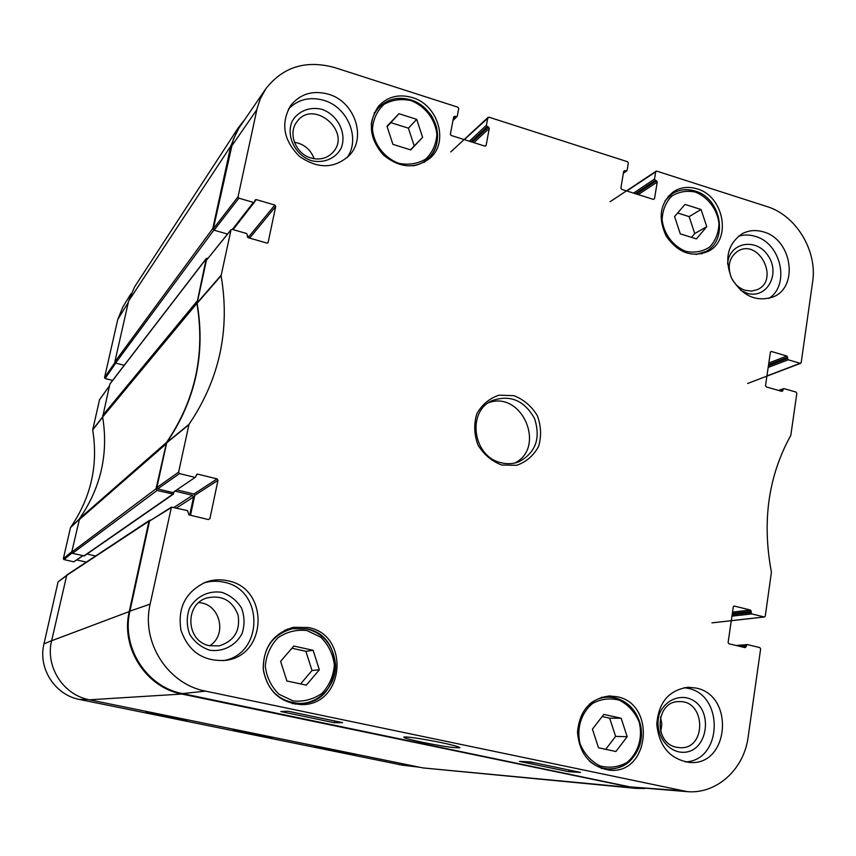 <?xml version="1.0" encoding="UTF-8"?>
<svg xmlns="http://www.w3.org/2000/svg" width="856" height="856" viewBox="0 0 856 856"><rect width="100%" height="100%" fill="white"/><g stroke="black" fill="none" stroke-linecap="round" stroke-linejoin="round"><path stroke-width="1.28" d="M627.181 736.716L615.913 751.515L598.505 747.78L592.438 729.162L603.812 714.407L621.146 718.238L627.181 736.716L615.614 736.385L609.665 718.173L602.175 716.525M696.431 238.878L680.306 233.859L674.582 216.568L684.993 204.413L701.043 209.495L706.756 226.68L696.431 238.878M392.904 144.354L386.987 126.196L398.95 113.72L416.722 119.348L422.607 137.388L410.762 149.918L392.904 144.354M306.309 685.153L286.888 680.98L280.608 661.356L293.79 646.034L313.114 650.293L319.352 669.777L306.309 685.153M697.073 188.844C724.048 196.131 731.998 239.98 708.265 251.343C691.958 257.913 677.941 252.83 666.214 236.096C657.59 217.51 660.126 202.637 673.822 191.476C680.884 187.164 688.631 186.287 697.073 188.844M738.503 646.066L746.336 645.456L747.427 644.622L759.839 647.585L760.631 648.88L748.133 737.027C744.11 769.159 716.782 794.208 687.336 791.65L205.547 691.134C167.819 684.158 141.005 642.225 150.132 604.122L171.435 507.116L149.565 521.026L129.919 611.13C121.178 647.286 146.611 687.004 182.499 693.595L630.091 786.91L686.769 791.607M190.503 515.28L194.761 495.335L217.98 480.323L217.092 478.9L193.916 494.008L194.761 495.335M193.916 494.008L177.181 489.953M172.805 492.564L195.553 477.124L172.805 492.564L157.707 488.904L179.514 473.593L178.604 472.159L189.016 424.341C219.585 379.155 230.275 329.614 221.094 275.728L231.056 229.686L232.19 229.365L246.71 233.549L248.165 237.69L266.837 243.061L268.153 242.302L267.511 243.051M231.056 229.686L206.424 260.267L197.115 303.334C205.665 353.796 195.553 400.212 166.76 442.552L156.862 487.567L157.707 488.904M249.61 238.107L275.718 206.457L274.851 205.076L248.818 236.727L249.631 238.022M248.818 236.727L247.298 236.288L248.829 237.882M112.585 380.428L105.117 378.502L115.763 363.105L124.216 365.298L115.581 363.051L213.829 230.125L227.514 234.052L214.086 230.2L238.91 198.175L238.043 196.784L257.217 108.049L260.352 98.654L265.874 88.692C283.09 66.8 305.999 59.76 334.621 67.56L457.906 107.203L458.72 108.53L457.307 115.977L453.134 119.626M265.488 89.249L238.974 128.026L233.378 139.207L213.262 228.884L214.086 230.2M300.595 683.923L312.023 670.483L305.881 651.309L291.896 648.227M319.352 669.777L312.023 670.483M313.114 650.293L305.881 651.309M289.767 629.235L287.113 629.16M294.988 704.156L297.588 703.504M691.53 237.347L694.74 233.56L689.123 216.621L677.631 213.005M706.756 226.68L694.74 233.56M701.043 209.495L689.123 216.621M605.716 749.321L615.614 736.385M621.146 718.238L609.665 718.173M410.516 149.843L414.208 145.948L408.408 128.175L390.871 122.654L387.115 126.581M422.607 137.388L414.208 145.948M416.722 119.348L408.408 128.175M398.95 113.72L390.871 122.654M546.085 765.211L540.446 764.034M547.968 765.606L538.574 763.638M554.635 766.997L557.149 767.522M558.273 767.757L552.816 766.612M562.018 768.538L561.301 768.388M567.143 769.619L564.586 769.084M304.372 714.632L299.215 713.551M306.437 715.07L297.139 713.123M311.006 716.023L309.401 715.691M320.433 717.991L321.867 718.291M324.392 718.826L318.453 717.585M534.497 762.782L529.083 761.872M536.38 763.178L528.323 761.84M334.386 722.732L280.779 711.539L288.14 711.24L342.582 722.635L334.386 722.732L334.707 720.987M568.855 771.716L519.496 761.412L530.485 761.947L580.539 772.422L568.855 771.716L569.122 770.025M422.169 742.238C442.06 746.261 454.643 748.101 459.907 747.759C458.142 746.272 447.635 743.714 428.375 740.108C414.111 737.647 405.99 736.62 404.021 737.037C402.363 737.487 408.408 739.22 422.169 742.238M209.763 650.207C223.009 652.154 235.71 645.606 242.013 633.697C244.816 625.126 244.666 616.609 241.563 608.124C236.791 600.484 230.189 595.22 221.779 592.331C208.629 590.255 195.831 596.621 189.369 608.552C186.458 617.176 186.576 625.779 189.711 634.371C194.569 642.086 201.246 647.371 209.763 650.207M209.731 645.734C186.073 641.807 184.061 604.208 207.056 597.895C222.228 594.813 232.607 600.634 238.171 615.378C240.322 631.022 233.998 641.176 219.2 645.863L209.731 645.734C227.782 634.692 219.853 603.491 198.817 602.613M223.213 660.639C263.883 654.433 264.119 589.335 223.876 582.198C217.039 580.668 210.266 580.957 203.568 583.054M678.177 751.728C708.757 758.512 716.622 704.285 686.255 697.736C675.127 696.046 664.577 702.198 659.559 713.39C654.209 729.269 663.25 747.877 678.177 751.728M676.689 747.288C653.064 743.361 655.482 700.7 679.14 701.62C705.954 700.133 706.874 749.76 679.867 747.695L676.689 747.288M660.757 731.837L661.816 724.39L660.543 716.932M685.346 761.915C722.528 760.652 724.294 694.665 687.678 688.267L684.137 687.678M740.515 290.205L746.828 293.18C766.452 299.6 780.833 274.273 768.26 255.944C756.447 237.048 728.798 242.302 727.621 263.99M731.152 277.258C727.076 265.531 729.473 256.725 738.353 250.84C759.347 238.728 779.709 280.158 757.41 289.596L751.493 291.094L745.223 290.323C739.68 288.515 735.336 284.855 732.18 279.334M768.891 298.423C790.334 285.005 781.121 243.243 755.324 236.384C749.492 234.576 743.821 234.555 738.343 236.288M311.349 160.671C323.6 163.56 335.285 158.724 341.02 148.495C347.215 133.836 338.067 115.004 321.995 109.343C309.829 106.347 298.059 111.023 292.174 121.252C285.786 135.986 295.095 155.118 311.349 160.671M310.995 158.007C295.684 153.909 287.637 133.258 296.893 121.82C313.007 98.526 352.084 131.46 333.091 152.133C327.292 158.392 319.919 160.35 310.995 158.007M314.173 158.745C310.621 149.458 304.03 143.958 294.4 142.246M346.948 157.836C360.847 139.175 347.975 107.139 323.857 100.355C309.883 96.471 298.113 99.317 288.558 108.894M695.81 688.021C735.069 694.997 729.323 766.452 689.412 762.428C669.948 759.122 659.077 746.421 656.798 724.337C658.478 702.369 668.932 690.011 688.16 687.272L695.81 688.021M763.638 231.965C791.907 239.423 799.065 286.749 773.289 296.882C756.351 302.339 742.462 296.144 731.645 278.307C724.101 258.833 727.632 243.96 742.227 233.699C748.872 230.232 756.009 229.654 763.638 231.965M328.533 94.213C354.459 101.457 366.796 137.174 349.558 155.204C334.717 168.803 318.047 169.231 299.557 156.466C283.529 140.47 280.522 123.553 290.548 105.716C300.103 93.818 312.761 89.987 328.533 94.213M227.782 580.785C269.48 588.211 267.607 656.113 225.181 660.404C203.161 661.613 188.416 651.544 180.958 630.187C177.406 607.856 185.559 591.892 205.397 582.305C212.716 579.608 220.185 579.105 227.782 580.785M616.844 696.709C656.488 703.6 649.64 774.819 609.365 770.154C589.987 766.58 579.362 753.911 577.5 732.158C579.555 710.566 590.212 698.507 609.472 695.971L616.844 696.709M412.292 97.541C437.833 104.689 449.047 141.304 430.643 157.675C415.588 169.381 399.773 168.429 383.188 154.808C369.204 138.319 367.673 122.087 378.598 106.133C387.565 96.61 398.8 93.743 412.292 97.541M308.288 627.502C350.382 634.831 344.594 705.483 301.526 704.606C280.329 703.043 267.596 691.38 263.338 669.617C263.07 647.468 273.075 633.365 293.373 627.32L308.288 627.502M501.102 462.732C472.994 456.879 466.488 411.565 492.05 400.672C510.165 394.402 524.343 400.362 534.561 418.552C540.928 438.422 535.653 452.867 518.725 461.865C513.054 463.984 507.18 464.273 501.102 462.732M501.702 465.011L516.692 465.3C526.29 461.919 533.577 455.627 538.585 446.447C541.57 436.228 541.153 425.946 537.301 415.599C531.555 406.183 523.765 399.549 513.942 395.675L499.027 395.172C489.386 398.404 481.982 404.61 476.824 413.79C473.7 424.084 474.074 434.484 477.969 445.013C483.822 454.547 491.74 461.213 501.702 465.011M779.399 390.678L784.117 388.656L796.069 392.101L796.829 393.364L790.805 435.394C768.335 475.936 761.872 521.529 771.427 572.183L765.275 616.127L764.483 616.973L731.281 620.643M783.069 389.394L782.887 390.636L781.26 391.213M770.507 351.859L771.449 351.484L770.389 352.212L765.521 385.639L766.291 386.901L781.838 391.374L782.887 390.636M771.449 351.484L786.91 356.043L768.816 363.008M768.581 364.624L787.67 357.305L786.91 356.043M787.67 357.305L787.488 358.546L768.41 365.833M768.174 367.438L788.258 359.798L787.488 358.546M788.258 359.798L800.157 363.297L766.933 375.955M626.806 190.984L656.798 171.136L766.944 206.553C796.112 215.305 817.598 250.936 812.612 282.02L801.195 362.58L800.157 363.297M655.696 171.821L654.519 179.065L633.558 193.114M635.334 193.681L655.3 180.349L654.519 179.065M655.3 180.349L656.466 180.723L636.49 194.044M638.276 194.612L657.248 182.007L656.466 180.723M657.248 182.007L654.519 198.71L653.449 199.405M623.682 171.403L624.816 170.601L623.692 171.286L620.878 188.074L621.67 189.358L653.417 199.394L654.519 198.71M624.816 170.601L626.004 170.986L623.446 172.784M464.316 139.614L488.979 117.186L627.544 161.741L628.336 163.025L627.116 170.301L626.004 170.986M487.792 117.871L486.411 125.286L469.366 141.208M470.993 141.721L487.225 126.613L486.411 125.286M487.225 126.613L488.476 127.009L472.212 142.107M473.839 142.62L489.279 128.336L488.476 127.009M489.279 128.336L486.112 145.434L485.288 146.173M453.52 117.582L454.846 116.256L453.648 116.94L450.374 134.125L451.187 135.462L484.924 146.13L486.112 145.434M454.846 116.256L456.109 116.662M238.91 198.175L253.365 202.433L232.404 229.419M254.692 201.663L256.297 199.598L255.163 199.94L254.5 202.091L253.365 202.433M256.297 199.598L274.851 205.076M275.718 206.457L268.153 242.302M179.514 473.593L194.622 477.295M196.281 475.134L197.704 474.138L196.762 474.31L195.553 477.124M197.704 474.138L217.092 478.9M217.98 480.323L209.891 518.693L208.372 519.538M171.435 507.116L187.496 510.615L188.994 514.916L208.511 519.571L209.891 518.693M746.336 645.456L746.143 646.783L742.644 647.05M733.774 606.155L734.384 606.08L733.282 606.904L728.103 642.482L728.895 643.765L745.041 647.628L746.143 646.783M734.384 606.08L750.445 610.028L732.522 612.115M732.319 613.495L751.226 611.312L750.445 610.028M751.226 611.312L751.044 612.629L732.137 614.779M731.933 616.149L751.836 613.923L751.044 612.629M751.836 613.923L764.183 616.951M514.82 463.043C546.556 447.132 521.796 390.304 488.53 402.737M149.532 520.33L66.811 574.997L51.617 640.759C45.122 666.728 63.365 695.083 89.484 699.801L423.057 767.928L636.201 788.397L181.836 694.045C145.937 687.443 120.503 647.725 129.245 611.569L148.955 521.176L150.421 520.106M95.583 555.983L87.023 554.025M157.087 490.456L173.383 494.115L84.359 555.876L72.46 553.361L157.087 490.456L156.027 488.787L166.578 442.37L79.64 518.479L71.701 552.163L72.46 553.361M79.64 518.479C100.922 487.513 108.584 453.68 102.645 416.979L196.88 303.399L206.178 258.844L208.094 258.041M206.403 258.362L109.932 383.884L102.645 416.979M213.829 230.125L212.802 228.488L230.756 146.173L238.578 127.373L134.553 286.942L128.635 300.98L114.832 361.874L115.581 363.051M196.88 303.399C205.376 353.774 195.275 400.094 166.578 442.37M644.996 788.472L636.201 788.397M238.578 127.373L244.73 119.594M173.383 494.115L174.025 492.157M175.384 491.205L192.504 495.357L193.563 497.015L189.7 515.087M314.815 746.732L355.818 754.575L314.815 746.732M145.959 712.256L187.261 720.153L145.959 712.256M257.421 734.127L233.528 729.879L258.148 735.283L272.026 737.53L257.421 734.127M66.394 575.564L58.09 581.823L43.966 643.894C37.835 668.354 54.998 695.051 79.64 699.491L402.213 765.136M109.375 385.949L99.51 399.752L92.694 429.958C98.376 465.225 90.971 497.743 70.502 527.531L63.355 558.668L63.943 559.578L71.936 553.051M122.911 306.887L117.786 319.406L104.55 377.603L105.117 378.502M86.306 562.114L76.933 559.985M82.625 555.683L73.851 561.825L82.968 555.758M73.851 561.825L63.943 559.578M580.25 744.303C576.195 728.734 581.203 712.545 592.823 703.332C601.436 698.774 610.414 697.779 619.755 700.336C628.432 705.002 634.874 712.139 639.079 721.758C643.102 737.091 638.33 753.152 626.87 762.525C618.321 767.222 609.322 768.346 599.874 765.885C591.068 761.252 584.52 754.05 580.25 744.303M695.382 192.097C708.051 197.094 717.328 209.506 718.976 223.63C718.601 232.95 715.509 240.729 709.72 246.988C702.669 251.611 694.772 253.076 686.009 251.407C673.191 246.507 663.732 233.934 662.116 219.618C662.565 210.212 665.743 202.401 671.639 196.206C678.765 191.691 686.683 190.321 695.382 192.097M410.987 100.569C425.218 106.133 435.383 119.487 436.86 134.499C436.164 144.375 432.44 152.561 425.7 159.088C417.578 163.849 408.569 165.251 398.671 163.303C384.258 157.836 373.879 144.311 372.446 129.085C373.227 119.102 377.057 110.895 383.927 104.432C392.155 99.788 401.164 98.504 410.987 100.569M306.93 630.54L320.818 637.249C328.458 644.825 332.963 654.059 334.343 664.93C333.508 675.855 329.442 685.292 322.145 693.221C313.382 699.384 303.709 701.952 293.105 700.925L279.013 694.28C271.224 686.63 266.655 677.289 265.296 666.246C266.237 655.182 270.421 645.713 277.868 637.838C286.728 631.803 296.422 629.374 306.93 630.54M694.837 191.123C686.673 188.652 679.183 189.497 672.367 193.659L665.08 200.711M696.035 254.489L705.676 251.557C728.82 240.386 721.234 198.057 695.093 191.038C686.865 188.566 679.29 189.444 672.367 193.659L668.236 196.292M263.445 670.59C267.832 691.252 280.137 702.198 300.349 703.439C341.94 704.188 347.461 635.965 306.79 628.893L292.474 628.7C273.075 634.232 263.327 647.543 263.241 668.632M589.345 760.963C594.781 765.692 600.901 768.335 607.707 768.891C625.64 770.336 641.658 753.451 641.476 733.731C641.593 714.022 625.618 696.591 607.824 697.137C601.062 697.351 594.963 699.662 589.527 704.071M412.87 165.85C419.001 164.855 424.244 162.276 428.599 158.103C446.372 142.256 435.522 106.861 410.827 99.959C397.783 96.3 386.933 99.071 378.245 108.252C374.318 112.885 371.975 118.385 371.237 124.741M182.499 693.595L205.547 691.134M630.091 786.91L680.038 790.634M166.588 442.937L188.844 424.747M189.016 424.341L166.76 442.552M178.604 472.159L156.862 487.567M197.115 303.334L221.094 275.728M221.094 275.29L197.126 302.917M206.424 260.267L230.842 230.125M746.913 644.664L736.16 645.499M238.043 196.784L213.262 228.884M149.565 521.026L170.9 507.865M231.163 146.825L256.843 109.675M129.919 611.13L150.132 604.122M196.912 301.344L102.677 415.47M79.019 519.881L165.732 444.285M109.761 384.248L206.178 258.844M630.476 787.531L423.057 767.928M89.484 699.801L181.836 694.045M129.245 611.569L51.617 640.759M128.635 300.98L230.756 146.173M212.802 228.488L114.832 361.874M156.027 488.787L71.701 552.163M172.73 494.233L83.877 555.961M66.383 575.607L148.955 521.176M247.791 236.427L247.352 236.962M193.563 497.015L176.507 507.993M192.504 495.357L174.014 507.394M88.05 699.48L79.64 699.491M418.07 766.912L398.853 764.611M79.298 519.078L70.502 527.531M70.374 527.799L79.18 519.346M92.694 429.958L102.667 417.118M102.634 416.883L92.705 429.669M71.808 551.703L63.355 558.668M58.09 581.823L66.329 575.863M99.51 399.752L109.343 386.099M114.918 362.527L104.55 377.603M128.293 302.468L117.786 319.406M51.649 640.641L43.966 643.894M705.676 251.557L701.385 253.89M292.377 703.632L300.349 703.439C318.71 703.279 335.777 686.469 335.606 665.198C333.594 645.745 323.996 633.643 306.833 628.893L292.474 628.7L284.684 630.23M601.244 768.421L607.707 768.891C626.1 769.341 637.378 758.384 641.529 736.01C641.337 710.555 624.816 697.34 607.824 697.137L601.404 697.287M424.169 162.405L428.599 158.103C434.773 151.812 437.758 143.979 437.566 134.617C436.838 128.657 437.223 126.613 431.927 116.512C426.609 108.637 419.611 103.094 410.934 99.885C397.869 96.225 386.976 99.018 378.245 108.252L374.19 112.96M764.483 616.973L711.989 622.858M736.021 645.467L747.17 644.6M778.575 390.443L783.625 388.667M800.67 363.286L747.63 383.477M610.103 201.738L656.071 171.221M623.361 173.276L626.763 170.879M452.963 120.536L457.061 116.459M450.748 151.951L488.07 117.368M233.078 229.622L254.5 202.091M401.817 765.093L419.708 767.244M122.665 307.283L130.936 293.769"/></g></svg>
